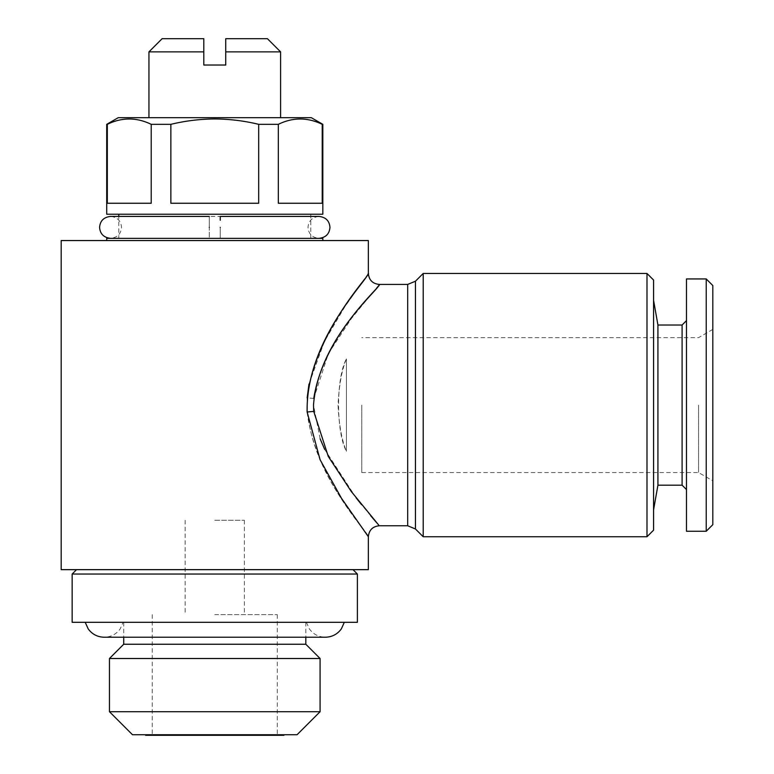 <?xml version="1.0" encoding="UTF-8"?>
<svg xmlns="http://www.w3.org/2000/svg" width="774" height="774" viewBox="0 0 774 774"><rect width="100%" height="100%" fill="white"/><g stroke="black" fill="none" stroke-linecap="round" stroke-linejoin="round"><path stroke-width="0.58" stroke-dasharray="3.87 2.9" d="M209.28 227.382C209.28 213.237 209.28 213.237 209.28 227.382C209.28 241.536 209.28 241.536 209.28 227.382M220.251 227.382C220.251 241.536 220.251 241.536 220.251 227.382M214.766 735.3L277.295 735.3L214.766 735.3M214.766 614.633L277.295 614.633L214.766 614.633M214.766 520.283L244.391 520.283L214.766 520.283M145.657 735.3L283.884 735.3M264.031 734.749L145.106 734.749L264.031 734.749M132.489 734.749L297.042 734.749M320.078 711.712L109.453 711.712M109.453 658.51L320.078 658.51M72.156 622.306L357.385 622.306M123.714 644.249L305.817 644.249M72.156 574.037L357.385 574.037M61.185 569.654L368.347 569.654M118.229 117.687L311.303 117.687M148.947 51.868L203.804 51.868L203.804 65.026L225.737 65.026L225.737 51.868L280.594 51.868M106.715 238.353L322.826 238.353M368.347 240.55L61.185 240.55M106.715 214.224L322.826 214.224M322.226 124.333C307.675 117.222 293.036 117.222 278.321 124.333L278.321 203.252L322.226 203.252L322.226 124.333L322.826 124.333M258.68 124.333C244.323 120.85 229.685 119.051 214.766 118.954C199.992 119.051 185.354 120.841 170.861 124.333L170.861 203.252L258.68 203.252L170.861 203.252L258.68 203.252L258.68 124.333L278.321 124.333M653.575 280.043L653.575 530.161M646.987 273.464L646.987 536.74M423.204 536.74L423.204 273.464M378.699 525.053L377.102 523.224M370.669 515.697L361.477 504.571M356.108 497.808L324.683 449.384M320.136 438.839L313.499 405.102L313.77 398.446L328.369 353.592L351.377 318.559L379.318 284.426M313.77 398.446A10.971 0.6 4.2 0 1 307.172 397.836C305.362 469.286 367.108 529.677 368.182 536.517C373.687 538.936 315.241 481.128 307.143 412.02M368.356 273.454L344.488 307.278L324.316 341.634L308.981 384.107M361.768 405.102L361.768 472.566L361.768 405.102M698.564 405.102L698.564 472.566L698.564 405.102M657.929 325.022L657.929 485.182M682.097 325.022L682.097 485.182M686.48 278.94L686.48 531.254M706.227 278.94L706.227 531.254M712.815 285.529L712.815 524.675M686.48 405.102L686.48 320.63L686.48 405.102M214.766 569.654L76.549 569.654L214.766 569.654M214.766 240.55L106.715 240.55L214.766 240.55M278.321 203.252L322.226 203.252L278.321 203.252M151.22 203.252L107.315 203.252L151.22 203.252L151.22 124.333C136.669 117.222 122.031 117.222 107.315 124.333L107.315 203.252L151.22 203.252M106.715 124.333L107.315 124.333M151.22 124.333L170.861 124.333M214.766 214.224L118.78 214.224L214.766 214.224M225.737 51.868L225.737 38.7L267.427 38.7M162.114 38.7L203.804 38.7L203.804 45.54M214.766 117.687L148.947 117.687L214.766 117.687M214.766 622.306L344.324 622.306L214.766 622.306M346.413 358.933L346.413 451.271C341.808 440.387 339.022 424.994 338.054 405.102C339.022 385.229 341.808 369.846 346.413 358.933L346.413 451.271L346.413 358.933C335.974 377.77 335.984 432.414 346.413 451.271L346.413 358.933M415.445 281.214L415.445 528.981M407.685 284.426L407.685 525.769M220.251 238.353L318.985 238.353C312.203 237.579 308.545 233.922 308.013 227.382C308.545 220.842 312.203 217.184 318.985 216.42L118.78 216.42L118.78 238.353M209.28 238.353L110.556 238.353C117.338 237.579 120.996 233.922 121.528 227.382C120.996 220.842 117.338 217.184 110.556 216.42M110.556 238.353L318.985 238.353M152.236 614.633L152.236 735.3M185.15 520.283L185.15 614.633M305.817 622.306L305.817 637.225M306.369 622.306L309.358 628.904C313.335 634.283 318.665 637.05 325.351 637.225L104.19 637.225C110.876 637.05 116.206 634.283 120.183 628.904L123.163 622.306M310.761 214.224L310.761 238.353M712.815 329.405L698.564 337.638L361.768 337.638M361.768 472.566L698.564 472.566L712.815 480.789M123.714 622.306L123.714 637.225M244.391 520.283L244.391 614.633M277.295 614.633L277.295 735.3"/><path stroke-width="1.16" d="M220.251 227.382C220.251 213.237 220.251 213.237 220.251 227.382C220.251 241.536 220.251 241.536 220.251 227.382M318.985 238.353C325.767 237.579 329.424 233.922 329.956 227.382C329.424 220.842 325.767 217.184 318.985 216.42L220.251 216.42L220.251 220.232M209.28 227.382C209.28 213.237 209.28 213.237 209.28 227.382C209.28 241.536 209.28 241.536 209.28 227.382M284.426 734.749L283.884 735.3L145.657 735.3L145.106 734.749M297.042 734.749L132.489 734.749L109.453 711.712L320.078 711.712L297.042 734.749M305.817 637.225L305.817 644.249L320.078 658.51L109.453 658.51L109.453 711.712M305.817 644.249L123.714 644.249L109.453 658.51M357.385 574.037L72.156 574.037L72.156 622.306L357.385 622.306L357.385 574.037L352.992 569.654M225.737 51.868L225.737 38.7L267.427 38.7L280.594 51.868L225.737 51.868L225.737 65.026L203.804 65.026L203.804 45.54M322.826 240.55L322.826 238.353L106.715 238.353L106.715 240.55M322.826 124.333L311.303 117.687L118.229 117.687L106.715 124.333L106.715 214.224L322.826 214.224L322.826 124.333L322.226 124.333L322.226 203.252L278.321 203.252L278.321 124.333L258.68 124.333L258.68 203.252L170.861 203.252L170.861 124.333C185.354 120.841 199.992 119.051 214.766 118.954C229.685 119.051 244.323 120.85 258.68 124.333M278.321 124.333C292.872 117.222 307.51 117.222 322.226 124.333M646.987 273.464L646.987 536.74L653.575 530.161L653.575 280.043L646.987 273.464L423.204 273.464L423.204 536.74L415.445 528.981L415.445 281.214L423.204 273.464M313.77 398.446C323.967 333.12 383.43 284.619 379.27 284.484C379.947 289.041 318.704 338.044 313.499 405.102L313.741 411.439L328.263 456.399L351.299 491.538L378.699 525.053M377.102 523.224L370.669 515.697M361.477 504.571L356.108 497.808M324.683 449.384L320.136 438.839M368.356 536.74L341.498 498.321L320.078 459.708L307.143 412.02C305.701 340.492 366.905 280.807 368.172 273.696C373.774 271.123 315.463 328.844 307.172 397.836L308.981 384.107M368.347 569.654L61.185 569.654L61.185 240.55L368.347 240.55L368.347 273.454C369.005 280.111 372.662 283.768 379.318 284.426L407.685 284.426L407.685 525.769L379.318 525.769C372.662 526.426 369.005 530.084 368.347 536.74L368.347 569.654M686.48 320.63L682.097 325.022L682.097 485.182L657.929 485.182L657.929 325.022L653.575 300.341M706.227 531.254L706.227 278.94L686.48 278.94L686.48 531.254L706.227 531.254L712.815 524.675L712.815 285.529L706.227 278.94M151.22 203.252L107.315 203.252L107.315 124.333C121.866 117.222 136.505 117.222 151.22 124.333L151.22 203.252M170.861 124.333L151.22 124.333M107.315 124.333L106.715 124.333M148.947 51.868L203.804 51.868L203.804 38.7L162.114 38.7L148.947 51.868L148.947 117.687M307.143 412.02A10.971 0.571 176 0 1 313.741 411.439M110.556 238.353C103.774 237.579 100.117 233.922 99.585 227.382C100.117 220.842 103.774 217.184 110.556 216.42L209.28 216.42M118.78 214.224L118.78 216.42L110.556 216.42M320.078 658.51L320.078 711.712M85.217 622.306L88.197 628.904C92.174 634.283 97.505 637.05 104.19 637.225L325.351 637.225C332.027 637.05 337.358 634.283 341.334 628.904L344.324 622.306M280.594 51.868L280.594 117.687M415.445 528.981L407.685 525.769M657.929 485.182L653.575 509.863M682.097 485.182L686.48 489.574M682.097 325.022L657.929 325.022M415.445 281.214L407.685 284.426M646.987 536.74L423.204 536.74M76.549 569.654L72.156 574.037M123.714 637.225L123.714 644.249"/></g></svg>
